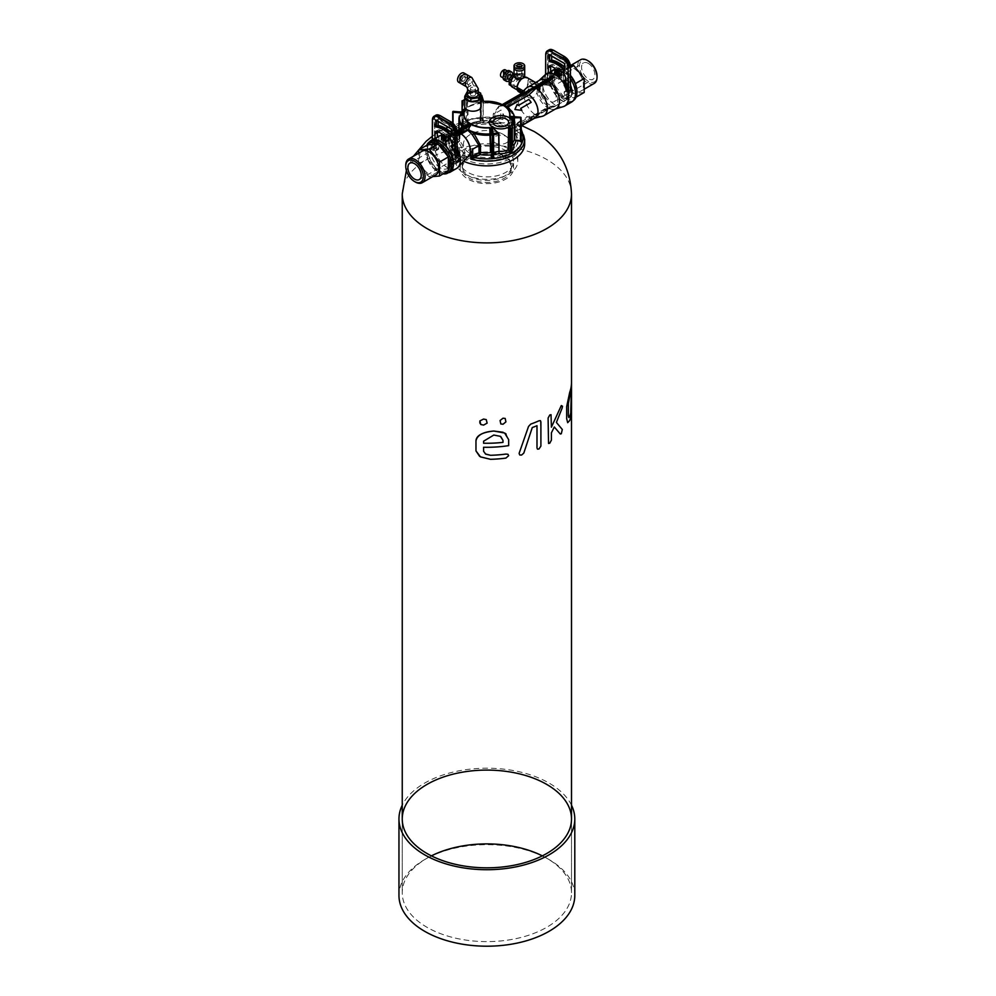 <?xml version="1.0" encoding="UTF-8"?>
<svg xmlns="http://www.w3.org/2000/svg" width="996" height="996" viewBox="0 0 996 996"><rect width="100%" height="100%" fill="white"/><g stroke="black" fill="none" stroke-linecap="round" stroke-linejoin="round"><path stroke-width="0.75" stroke-dasharray="4.98 3.74" d="M531.142 102.389L531.142 102.401A13.956 8.055 60 0 1 531.142 102.401L520.684 108.439M514.882 109.51L521.854 110.394A13.956 8.055 60 0 1 521.854 110.394L521.854 110.394M460.712 159.646L459.878 158.999L460.712 159.646L449.457 166.145L461.011 156.609L460.974 159.634L463.725 161.228M460.14 159.31L449.395 166.208L461.011 159.484M456.566 157.094L459.878 158.999L459.841 155.949A13.969 8.068 60 0 1 456.566 153.172L456.566 157.094A37.798 21.825 0 0 1 449.072 144.047L449.072 139.353A37.798 21.825 0 0 0 452.632 148.591L452.968 145.043L459.231 141.22A1.643 0.946 0 0 0 459.716 140.548A1.643 0.946 0 0 0 459.666 140.336A1.643 1.307 -22 0 1 458.073 141.893A1.643 0.946 -120 0 0 458.895 141.98A1.643 0.946 -120 0 0 459.231 141.22L459.231 134.174L461.322 128.521M459.841 155.949L448.798 165.759M553.266 106.36L513.861 129.107L553.515 106.149L552.867 105.775L512.778 128.459L513.861 129.094L513.899 126.069A13.969 8.068 -120 0 0 517.173 127.077A13.969 8.068 -120 0 0 520.012 126.604L521.269 123.753M513.899 126.069L528.677 117.54L536.296 115.163L553.515 106.149L513.899 128.945M553.502 106.086L547.302 107.468L535.101 114.515L527.544 116.856L512.741 125.409L512.778 128.459L509.466 126.554L509.466 122.633A13.969 8.068 -120 0 0 512.741 125.409M503.192 105.19L505.632 106.124L503.204 105.178A23.506 13.571 180 0 1 503.354 105.265M549.954 78.248L503.677 104.991M505.632 106.124L503.802 105.688A1.643 1.233 -67.4 0 1 503.727 105.651L505.993 106.248L501.249 105.464L499.295 106.323L494.763 113.669A1.643 0.946 180 0 1 493.232 113.918L499.83 104.817A1.643 1.046 73.3 0 0 501.249 105.464M505.993 106.248L527.282 93.96L535.001 87.474L527.282 93.96A13.969 8.068 -120 0 0 524.095 93.064M550.203 77.987L547.053 80.502A16.446 9.487 -120 0 0 546.381 80.203M523.323 96.102L526.423 94.06L528.839 97.596L531.254 98.28L533.744 97.645L537.018 92.927A16.434 9.487 -120 0 0 547.302 107.468M537.018 92.927L537.653 87.187L540.031 85.17A17.691 10.221 60 0 1 540.006 84.498A17.691 10.221 60 0 1 540.031 83.826L537.653 85.855L537.031 83.353C533.196 83.328 529.673 86.465 526.423 92.715L523.323 94.757M554.76 69.359A18.488 10.67 60 0 1 562.404 70.915A18.488 10.67 60 0 1 570.509 78.858M554.672 76.916A13.969 8.068 60 0 1 559.092 79.531L561.532 78.124A13.969 8.068 -120 0 0 557.113 75.509L554.672 76.916L554.672 73.156L557.113 71.749A18.488 10.67 60 0 1 559.204 72.77A18.488 10.67 60 0 1 561.333 74.19M571.642 102.028A18.488 10.67 60 0 1 553.154 91.358A18.488 10.67 60 0 1 553.154 70.006M547.526 73.256A18.488 10.67 -120 0 0 544.426 77.178L546.866 75.771A18.488 10.67 60 0 1 549.966 71.849A18.488 10.67 60 0 1 550.639 71.513M565.454 79.817L566.326 79.307A18.488 10.67 60 0 1 570.509 86.801M459.816 155.974A13.981 8.068 60 0 1 450.877 142.54A13.981 8.068 60 0 1 454.711 132.294A13.981 8.068 60 0 1 459.542 133.053L448.823 136.415L449.98 137.087L457.214 135.207M448.81 136.664L449.457 136.962L448.81 136.664M429.413 141.93A18.488 10.67 -120 0 0 432.177 163.456A18.488 10.67 -120 0 0 449.632 172.47M445.909 141.096L445.909 144.868L448.349 143.461A13.969 8.068 -120 0 0 443.942 140.847L441.502 142.254L441.502 138.506L443.942 137.099A18.488 10.67 60 0 1 446.034 138.108A18.488 10.67 60 0 1 448.038 139.44M452.159 145.217L453.143 144.657A18.488 10.67 60 0 1 457.214 151.853M434.343 138.606A18.488 10.67 -120 0 0 431.243 142.528L433.683 141.121A18.488 10.67 60 0 1 436.783 137.199A18.488 10.67 60 0 1 437.344 136.913L436.783 137.199M457.214 134.634L452.209 136.689M457.214 133.153L449.457 136.962L457.214 132.493M468.904 125.073L448.872 136.626L459.878 132.842L466.327 129.119L468.83 125.023L466.95 128.459M450.503 135.705L459.704 133.066L466.327 129.119M462.63 128.546L464.547 128.808A1.643 1.033 -77.6 0 0 465.194 127.886L466.875 128.422L466.066 129.293L459.617 133.016A13.969 8.068 -120 0 0 453.479 132.779A13.969 8.068 -120 0 0 453.765 149.388L453.728 149.412A13.969 8.068 -120 0 0 456.566 153.172L456.566 151.056A37.798 21.825 180 0 1 454.3 149.076L452.632 143.275L452.968 137.797L452.632 143.275M469.975 124.363L468.83 125.023M464.547 128.808L466.24 129.306L469.402 124.649M464.285 160.63L464.285 157.617A13.969 8.068 -120 0 0 467.124 157.144L467.161 157.119A13.969 8.068 -120 0 0 467.448 156.97A13.969 8.068 -120 0 0 468.307 156.335M467.124 157.144L464.285 155.501L464.285 157.617A13.969 8.068 60 0 1 461.011 156.609M456.566 151.056L453.728 149.412L454.3 149.076M460.974 156.646A13.981 8.068 60 0 0 468.481 156.135L467.161 157.119M546.318 80.228A16.434 9.487 60 0 1 547.003 80.539L534.79 87.598A16.422 9.487 60 0 0 534.105 87.287M537.653 85.855L529.785 81.299A8.217 4.743 -60 0 1 529.81 81.958A8.217 4.743 -60 0 1 529.785 82.643L537.653 87.187M526.423 94.06L518.219 89.316A8.217 4.743 -60 0 1 518.194 88.669A8.217 4.743 -60 0 1 518.219 87.972M518.729 91.757A8.217 4.743 120 0 0 526.946 87.013A8.217 4.743 120 0 0 526.946 77.526M524.058 77.377A8.217 4.743 120 0 0 521.755 78.672M523.485 91.022L526.423 92.715M458.745 129.729L458.745 134.684L457.463 136.153A29.581 17.081 0 0 0 458.073 141.893L452.782 144.943A36.155 20.879 180 0 1 461.957 122.882A36.155 20.879 180 0 1 500.577 118.698L495.435 121.661L493.232 120.964L493.232 113.918M481.217 118.113L480.408 118.2L481.778 118.287L482.562 120.865L482.164 118.499L481.217 118.113L481.292 95.106M480.483 95.292L480.483 118.101L481.292 118.014L481.292 95.205L480.483 95.292M481.143 101.766A22.833 13.185 180 0 0 477.458 102.513L477.458 102.513A8.217 4.743 180 0 1 481.143 106.472M481.902 101.505L481.18 102.526L481.902 101.318L477.209 102.488M489.322 122.408A11.504 6.636 180 0 1 496.842 116.345A11.504 6.636 180 0 1 509.379 118.151L511.956 124.351L509.168 117.802A23.008 13.284 180 0 0 509.217 117.702M481.255 102.239L481.666 101.617M466.551 125.272L463.352 123.417L466.551 125.272L467.423 124.774L467.423 107.207L477.159 102.513A23.132 13.346 0 0 1 481.143 101.692M481.143 103.086L480.533 121.325L480.831 103.36A27.938 16.135 0 0 0 467.995 107.219L467.995 124.774L466.85 125.446A29.581 17.081 0 0 1 480.533 121.325L467.647 125.533L463.439 123.604L461.895 124.6L465.107 126.442L466.277 125.77L466.327 107.867L465.294 108.365L466.352 107.854L466.315 98.704L466.352 107.854M466.427 107.693L466.75 97.982L464.709 99.152L467.037 97.807A8.342 4.818 0 0 0 466.738 97.982L464.709 99.625M461.895 123.927L462.767 123.417L462.767 100.272L467.348 97.633A8.342 4.818 0 0 0 467.037 97.807L466.825 97.795A8.217 4.743 180 0 1 467.423 97.446L467.473 106.833L468.008 98.056M462.779 100.272L467.423 97.446M466.352 99.015L466.825 97.795M466.315 107.506L466.265 125.446L465.107 126.442L466.277 125.77L465.107 126.442A29.581 17.081 0 0 0 457.836 134.746L453.354 134.348L452.296 135.219L457.463 136.153L459.094 134.946L459.119 117.192M480.719 95.579A8.217 4.743 0 0 0 477.458 93.126A8.217 4.743 0 0 0 465.194 95.479M465.879 109.012L465.294 108.365A27.452 15.849 180 0 0 464.709 108.801L465.381 108.29M463.302 112.224L459.467 115.997L459.405 133.9L466.277 125.77A27.938 16.135 180 0 0 459.467 133.551L457.799 134.821L459.405 133.9M452.421 134.746L457.774 134.647L458.994 133.738L459.467 115.997A27.938 16.135 0 0 1 466.277 108.215L466.427 107.742M453.292 111.34L452.694 134.983L452.707 122.981L452.694 134.958L453.354 134.348M521.008 117.491L520.759 140.262L516.214 139.764L521.045 140.361M521.045 131.198A36.155 20.879 180 0 0 520.97 131.074L520.784 128.696L519.812 129.057A1.643 0.946 -120 0 0 520.97 131.074L515.679 134.124A1.643 0.946 60 0 1 514.521 132.107A1.643 0.946 -0 0 0 514.036 132.779A1.643 0.946 -0 0 0 514.073 133.003A1.643 1.307 158 0 0 515.679 134.124A29.581 17.081 0 0 1 516.277 139.863L516.214 139.764M509.877 109.51L511.62 111.627L514.073 125.957L514.073 133.003A27.938 16.135 180 0 1 514.808 136.664A27.938 16.135 180 0 1 514.646 138.394L514.646 120.84L510.687 116.47L514.994 121.089L514.994 138.656M509.84 116.295L520.696 117.254M512.317 144.009L512.093 124.425A27.452 15.849 180 0 0 512.317 124.114M493.605 155.961L492.808 154.392L493.605 157.032M493.605 154.641A29.581 17.081 0 0 1 493.219 154.691L492.92 152.413L492.808 154.392M493.605 152.326A27.938 16.135 180 0 1 492.92 152.413L492.41 130.202M493.431 133.551A27.452 15.849 180 0 1 492.833 133.638L491.837 128.422L492.597 152.687M457.774 134.647L453.317 134.423L453.292 111.44L463.302 112.311L459.592 115.05M459.081 135.145L458.932 136.664A27.938 16.135 180 0 1 459.094 134.946M511.956 124.313L512.193 125.919A27.938 16.135 0 0 0 512.317 125.77M512.156 126.056L512.317 144.183M509.653 127.177L509.778 149.226L510.736 150.919L509.753 148.902L509.753 127.264M506.055 119.209A37.798 21.825 180 0 1 509.466 120.516L506.055 119.209L501.025 110.046L494.763 113.669L494.763 121.861L483.11 121.375L482.164 118.499M482.55 120.79L483.222 120.678A27.938 16.135 180 0 1 493.232 120.964M484.056 101.368L483.222 103.123L483.222 120.678M512.218 111.95L511.62 111.627A27.938 16.135 0 0 1 514.808 119.109L514.509 116.632M519.812 129.057L514.521 132.107L514.521 125.073L512.417 111.913M521.045 128.845L520.784 128.696A1.643 1.22 -98.3 0 0 521.045 130.376M464.597 127.426A27.452 15.849 180 0 0 465.194 127.886L464.385 127.538M452.383 145.491L452.782 144.943A1.643 0.946 -120 0 0 453.603 145.03L453.603 145.03A1.643 0.946 -120 0 0 453.939 144.271M460.028 128.994L459.666 133.29A1.643 0.946 180 0 1 459.716 133.501A1.643 0.946 180 0 1 459.231 134.174L452.968 137.797M500.577 118.698L501.025 110.046M502.893 114.266L502.893 119.582L501.025 118.524L471.718 118.698L451.313 131.659M482.761 120.479L483.222 103.123A27.938 16.135 0 0 1 499.83 104.817L503.727 105.651A27.452 15.849 180 0 0 483.309 102.439L483.471 101.007M504.698 105.626A1.643 1.233 -67.4 0 1 503.802 105.688L499.295 106.323L502.221 104.63M521.145 93.711A13.969 8.068 -120 0 0 520.099 94.533A13.969 8.068 -120 0 0 519.215 105.576A13.969 8.068 -120 0 0 527.544 116.856M506.628 118.873A13.969 8.068 -120 0 0 509.466 122.633L509.466 120.516M520.784 128.696L521.045 122.296M509.466 126.554L509.466 126.554A37.798 21.825 0 0 0 469.925 124.537A37.798 21.825 0 0 0 449.072 144.047M516.451 77.601A4.109 2.378 0 0 0 520.92 78.111A4.109 2.378 0 0 0 523.46 75.92A4.109 2.378 0 0 0 522.253 74.239A4.109 2.378 0 0 0 517.783 73.729A4.109 2.378 0 0 0 515.243 75.92A4.109 2.378 0 0 0 516.451 77.601M515.393 77.987L515.243 77.078C517.995 74.04 520.734 74.04 523.46 77.078L521.145 78.821M540.006 85.158L540.006 83.826L529.785 81.299L529.81 82.631L540.006 85.158M521.767 92.79L523.261 94.794M523.261 96.139L521.207 93.375M524.07 95.417A16.434 9.487 -120 0 0 535.101 114.515M517.609 87.66A7.395 4.27 -60 0 1 520.833 80.215A7.395 4.27 -60 0 1 526.535 78.236A7.395 4.27 -60 0 1 526.535 86.777A7.395 4.27 -60 0 1 519.14 91.047A7.395 4.27 -60 0 1 517.609 87.66M514.011 76.032A7.395 4.27 -60 0 1 519.563 74.214A7.395 4.27 -60 0 1 519.563 82.755A7.395 4.27 -60 0 1 512.168 87.013M539.322 84.872L539.322 92.205A8.217 4.743 120 0 0 539.322 84.872L538.525 85.345L538.525 92.665A13.969 8.068 -120 0 0 554.859 106.497A13.969 8.068 -120 0 0 554.859 90.375A13.969 8.068 -120 0 0 540.89 82.307A13.969 8.068 -120 0 0 538.525 85.345M539.322 92.205L538.525 92.665M448.349 143.461L448.349 139.689M443.942 137.099L443.942 140.847M441.502 142.254A13.969 8.068 60 0 1 445.909 144.868M438.912 136.427L438.912 141.183A13.969 8.068 -120 0 0 436.26 149.238L433.82 150.645L431.243 149.163L433.683 147.757L433.683 141.121M436.26 149.238L433.683 147.757M433.82 150.645A13.969 8.068 60 0 1 436.472 142.59L438.912 141.183M431.243 149.163L431.243 142.528M436.472 137.846L436.472 142.59M455.931 156.783L455.931 163.419L453.354 161.925L455.795 160.518A13.969 8.068 -120 0 0 453.143 149.4L453.143 144.657M455.931 163.419L458.372 162.012L455.795 160.518M458.372 155.376L458.372 162.012M453.143 149.4L450.702 150.819L450.702 146.063M450.702 150.819A13.969 8.068 60 0 1 453.354 161.925M571.555 90.026L571.555 96.662L569.114 98.069L566.537 96.587L568.977 95.18A13.969 8.068 -120 0 0 566.326 84.062L566.326 79.307M571.555 96.662L568.977 95.18M569.114 91.433L569.114 98.069M566.326 84.062L563.885 85.469L563.885 80.713M563.885 85.469A13.969 8.068 60 0 1 566.537 96.587M549.443 83.901L547.003 85.307A13.969 8.068 60 0 1 549.655 77.252L552.095 75.845A13.969 8.068 -120 0 0 549.443 83.901L546.866 82.407L544.426 83.813L544.426 77.178M547.003 85.307L544.426 83.813M549.655 72.496L549.655 77.252M552.095 71.09L552.095 75.845M546.866 82.407L546.866 75.771M559.092 79.531L559.092 75.758M561.532 74.351L561.532 78.124M557.113 75.509L557.113 71.749M454.923 159.472A13.969 8.068 60 0 1 445.797 147.171A13.969 8.068 60 0 1 447.939 135.979A13.969 8.068 60 0 1 461.907 144.034A13.969 8.068 60 0 1 461.907 160.169A13.969 8.068 60 0 1 454.923 159.472M440.394 167.863A13.969 8.068 60 0 1 431.268 155.55A13.969 8.068 60 0 1 433.409 144.358A13.969 8.068 60 0 1 447.378 152.425A13.969 8.068 60 0 1 447.378 168.561A13.969 8.068 60 0 1 440.394 167.863M553.054 84.274A13.969 8.068 -120 0 0 569.388 98.118A13.969 8.068 -120 0 0 571.53 86.913A13.969 8.068 -120 0 0 562.404 74.613A13.969 8.068 -120 0 0 555.419 73.916A13.969 8.068 -120 0 0 553.054 84.274M495.298 142.876A7.806 4.507 180 0 1 493.008 139.689A7.806 4.507 180 0 1 500.814 135.182A7.806 4.507 180 0 1 508.62 139.689A7.806 4.507 180 0 1 503.802 143.847A7.806 4.507 180 0 1 495.298 142.876M521.269 125.894L519.439 126.94A37.798 21.825 180 0 0 517.173 124.961L517.173 130.999L512.865 128.534M467.697 156.808A37.798 21.825 180 0 1 464.285 155.501M520.012 126.604L517.173 124.961M524.668 144.047A37.798 21.825 0 0 0 517.173 130.999M511.272 129.953A34.511 19.92 0 0 0 473.66 125.645A34.511 19.92 0 0 0 452.358 144.047A34.511 19.92 0 0 0 486.87 163.966A34.511 19.92 0 0 0 521.381 144.047A34.511 19.92 0 0 0 511.272 129.953M504.3 156.123A24.651 14.23 0 0 0 477.445 153.035A24.651 14.23 0 0 0 462.219 166.183A24.651 14.23 0 0 0 486.87 180.413A24.651 14.23 0 0 0 511.521 166.183A24.651 14.23 0 0 0 504.3 156.123M504.3 158.14A24.651 14.23 0 0 0 477.445 155.052A24.651 14.23 0 0 0 462.219 168.2A24.651 14.23 0 0 0 486.87 182.43A24.651 14.23 0 0 0 511.521 168.2A24.651 14.23 0 0 0 504.3 158.14M505.756 150.583A26.705 15.413 180 0 1 513.575 161.489A26.705 15.413 180 0 1 486.87 176.902A26.705 15.413 180 0 1 460.164 161.489A26.705 15.413 180 0 1 476.648 147.246A26.705 15.413 180 0 1 505.756 150.583M505.756 157.293A26.705 15.413 180 0 1 513.575 168.2A26.705 15.413 180 0 1 486.87 183.613A26.705 15.413 180 0 1 460.164 168.2A26.705 15.413 180 0 1 476.648 153.957A26.705 15.413 180 0 1 505.756 157.293M508.719 148.877A30.888 17.828 0 0 0 475.055 145.018A30.888 17.828 0 0 0 455.981 161.489A30.888 17.828 0 0 0 486.87 179.317A30.888 17.828 0 0 0 517.758 161.489A30.888 17.828 0 0 0 508.719 148.877M511.272 126.604A34.511 19.92 0 0 0 473.66 122.284A34.511 19.92 0 0 0 452.358 140.697A34.511 19.92 0 0 0 486.87 160.617A34.511 19.92 0 0 0 521.381 140.697A34.511 19.92 0 0 0 511.272 126.604M508.719 128.086A30.888 17.828 180 0 1 517.758 140.697A30.888 17.828 180 0 1 486.87 158.526A30.888 17.828 180 0 1 455.981 140.697A30.888 17.828 180 0 1 475.055 124.214A30.888 17.828 180 0 1 508.719 128.086M461.808 80.029A2.59 1.494 120 0 0 462.343 81.211A2.59 1.494 120 0 0 464.933 79.717A2.59 1.494 120 0 0 464.933 76.729A2.59 1.494 120 0 0 462.928 77.427A2.59 1.494 120 0 0 461.808 80.029A2.59 1.494 -60 0 1 462.928 77.427A2.59 1.494 -60 0 1 464.933 76.729A2.59 1.494 -60 0 1 464.933 79.717A2.59 1.494 -60 0 1 462.343 81.211A2.59 1.494 -60 0 1 461.808 80.029M471.096 95.454A2.59 1.494 0 0 0 473.922 95.778A2.59 1.494 0 0 0 475.515 94.396A2.59 1.494 0 0 0 472.926 92.902A2.59 1.494 0 0 0 470.336 94.396A2.59 1.494 0 0 0 471.096 95.454M466.302 74.351A5.341 3.088 -60 0 1 467.124 78.622A5.341 3.088 -60 0 1 463.638 83.328A5.341 3.088 -60 0 1 460.961 83.602M467.585 94.396A5.341 3.088 180 0 1 469.153 92.217A5.341 3.088 180 0 1 474.968 91.557A5.341 3.088 180 0 1 478.267 94.396M478.267 91.781L475.017 89.901L467.585 91.047M465.144 98.293L467.224 93.798L467.224 91.109M467.224 93.798L475.017 92.591L475.017 89.901M475.017 92.591L480.719 95.877M459.48 78.684A2.59 1.494 120 0 0 460.015 79.867A2.59 1.494 120 0 0 462.605 78.373A2.59 1.494 120 0 0 462.605 75.385A2.59 1.494 120 0 0 460.613 76.082A2.59 1.494 120 0 0 459.48 78.684M463.974 73.007A5.341 3.088 -60 0 1 463.974 79.17A5.341 3.088 -60 0 1 458.633 82.257M464.671 82.556A5.341 3.088 120 0 0 467.261 78.074M594.214 83.427A13.658 7.881 60 0 1 580.556 75.534A13.658 7.881 60 0 1 580.556 59.76M588.263 60.943A12.425 7.171 -120 0 0 579.473 66.01A12.425 7.171 -120 0 0 588.263 81.236A12.425 7.171 -120 0 0 597.04 76.157M573.733 68.326A13.658 7.881 60 0 1 582.66 80.352A13.658 7.881 60 0 1 580.568 91.308A13.658 7.881 60 0 1 566.898 83.415A13.658 7.881 60 0 1 566.898 67.641A13.658 7.881 60 0 1 573.733 68.326M588.263 63.371A9.45 5.453 60 0 1 594.425 71.7A9.45 5.453 60 0 1 592.981 79.269A9.45 5.453 60 0 1 583.532 73.816A9.45 5.453 60 0 1 583.532 62.91A9.45 5.453 60 0 1 588.263 63.371M570.509 75.472A16.845 9.723 -120 0 0 565.305 70.928L575.178 83.203M564.72 70.592A16.845 9.723 -120 0 0 554.847 71.475L565.305 70.928M570.509 67.392L564.856 70.654L564.147 70.255A18.077 10.433 60 0 1 570.509 75.883M573.385 100.546A18.077 10.433 60 0 1 573.186 100.658A18.077 10.433 60 0 1 555.108 90.225A18.077 10.433 60 0 1 555.108 69.359A18.077 10.433 60 0 1 564.147 70.255M554.56 71.886A16.845 9.723 -120 0 0 554.56 85.046L554.847 71.475M554.847 85.805A16.845 9.723 -120 0 0 564.72 98.081L554.56 85.046M565.305 98.43A16.845 9.723 -120 0 0 575.178 97.546L564.72 98.081M575.476 83.963L575.178 97.546M575.476 97.122A16.845 9.723 -120 0 0 576.933 91.383M562.404 71.251A18.077 10.433 60 0 1 574.206 87.187A18.077 10.433 60 0 1 571.443 101.667A18.077 10.433 60 0 1 553.365 91.234A18.077 10.433 60 0 1 553.365 70.355A18.077 10.433 60 0 1 562.404 71.251M576.086 97.16L575.315 97.608M584.191 92.479L573.733 93.425L564.856 98.542M573.733 93.425L563.275 80.415L554.399 85.532M563.275 80.415L563.275 66.471L554.399 71.588M563.275 66.471L564.072 66.396M564.608 66.346L570.471 65.823M549.443 85.781A9.45 5.453 60 0 1 555.619 94.11A9.45 5.453 60 0 1 554.174 101.679A9.45 5.453 60 0 1 544.725 96.226A9.45 5.453 60 0 1 544.725 85.307A9.45 5.453 60 0 1 549.443 85.781M549.443 82.12A13.932 8.043 60 0 1 558.544 94.396A13.932 8.043 60 0 1 556.415 105.551A13.932 8.043 60 0 1 542.484 97.521A13.932 8.043 60 0 1 542.484 81.435A13.932 8.043 60 0 1 549.443 82.12M562.404 74.65A13.932 8.043 60 0 1 571.505 86.913A13.932 8.043 60 0 1 569.363 98.081A13.932 8.043 60 0 1 555.444 90.038A13.932 8.043 60 0 1 555.444 73.953A13.932 8.043 60 0 1 562.404 74.65M415.407 182.031A13.658 7.881 60 0 1 405.745 165.311M435.887 174.823A13.658 7.881 60 0 1 422.229 166.942A13.658 7.881 60 0 1 422.229 151.168M448.399 170.876L438.066 171.885A16.845 9.723 -120 0 0 444.328 173.242M438.066 171.885L427.608 159.26A16.845 9.723 -120 0 0 437.481 171.549M427.608 159.26L427.321 145.341A16.845 9.723 -120 0 0 425.865 151.093A16.845 9.723 -120 0 0 427.321 158.513M443.195 173.889A18.077 10.433 60 0 1 425.865 150.085A18.077 10.433 60 0 1 426.711 145.316M449.433 172.109A18.077 10.433 60 0 1 431.355 161.676A18.077 10.433 60 0 1 431.355 140.797M432.812 176.603L429.064 176.939L437.941 171.81M429.064 176.939L418.606 163.929L427.483 158.8M418.606 163.929L418.606 153.26M453.354 141.258A9.45 5.453 60 0 1 459.517 149.587A9.45 5.453 60 0 1 458.073 157.156A9.45 5.453 60 0 1 448.623 151.703A9.45 5.453 60 0 1 448.623 140.797A9.45 5.453 60 0 1 453.354 141.258M453.354 137.61A13.932 8.043 60 0 1 462.443 149.873A13.932 8.043 60 0 1 460.314 161.041A13.932 8.043 60 0 1 446.382 152.998A13.932 8.043 60 0 1 446.382 136.913A13.932 8.043 60 0 1 453.354 137.61M440.394 145.092A13.932 8.043 60 0 1 449.495 157.356A13.932 8.043 60 0 1 447.353 168.523A13.932 8.043 60 0 1 433.434 160.481A13.932 8.043 60 0 1 433.434 144.395A13.932 8.043 60 0 1 440.394 145.092M511.508 86.042L515.866 86.428L520.223 81L520.223 75.198L515.866 74.8L511.508 80.228L511.06 85.781M515.866 86.428L513.538 85.083L509.18 84.697M520.223 81L517.895 79.668L513.538 85.083M520.223 75.198L517.895 73.853L517.895 79.668M514.011 73.505L517.895 73.853M515.866 74.8L514.011 73.729M510.126 74.451A2.465 1.419 -60 0 1 510.126 77.302A2.465 1.419 -60 0 1 507.661 78.721M511.795 80.278A2.465 1.419 120 0 0 512.305 81.411A2.465 1.419 120 0 0 514.77 79.979A2.465 1.419 120 0 0 514.77 77.14A2.465 1.419 120 0 0 512.878 77.8A2.465 1.419 120 0 0 511.795 80.278M503.565 70.666L503.565 77.252A4.071 2.353 120 0 0 504.337 76.804L504.337 70.23M504.337 76.804L503.752 70.542M502.992 70.33L503.565 77.252M507.238 78.485A4.071 2.353 120 0 0 509.579 74.912A4.071 2.353 120 0 0 508.894 71.899A4.071 2.353 120 0 0 505.756 72.982A4.071 2.353 120 0 0 503.988 77.078A4.071 2.353 120 0 0 504.823 78.933A4.071 2.353 120 0 0 507.238 78.485M505.408 69.882A4.071 2.353 -60 0 1 506.093 72.895A4.071 2.353 -60 0 1 503.752 76.468M502.992 76.916A4.071 2.353 -60 0 1 501.337 76.929M509.529 70.791A5.341 3.088 -60 0 1 509.529 76.953A5.341 3.088 -60 0 1 504.188 80.041M509.18 80.776A5.341 3.088 120 0 0 512.666 74.551M564.608 66.969A32.457 18.737 -120 0 1 567.048 69.234L567.048 62.2L567.048 69.234L564.732 69.757A32.868 18.974 -120 0 0 564.608 69.645M551.66 56.137L551.66 53.311L566.475 62.536L564.732 63.545L564.732 69.757M550.153 83.34A8.217 4.743 60 0 1 548.024 78.958L547.439 77.713L545.696 78.721L545.696 80.303A8.217 4.743 -120 0 0 547.825 84.672L550.153 83.34A1.643 0.946 -120 0 0 551.635 84.038A1.643 0.946 -120 0 0 551.971 83.291L551.971 82.668A1.643 0.946 -120 0 0 551.585 81.448L549.269 82.793A1.643 0.946 60 0 1 549.655 84.013L551.971 82.668M551.971 83.291L549.655 84.623A1.643 0.946 60 0 1 549.306 85.382A1.643 0.946 60 0 1 547.825 84.672M549.269 82.793A4.109 2.378 60 0 1 548.31 80.103L548.31 72.87M554.76 73.119L554.76 74.227L557.088 72.882L558.37 74.102L558.544 67.678L559.877 68.45L559.877 74.488L561.159 75.708L561.333 74.463M557.673 73.891L555.345 75.235L554.76 74.227M555.345 75.235L557.959 74.053M557.25 74.463L555.631 75.397M556.216 75.061L556.216 73.866M557.548 74.65L557.548 75.833L559.877 74.488M560.462 75.497L558.134 76.841L557.548 75.833M558.134 76.841L560.748 75.671M561.333 75.335L558.42 77.003M559.005 76.68L559.005 75.684M565.454 83.004L565.454 90.001A4.109 2.378 60 0 1 564.62 91.532A4.109 2.378 60 0 1 564.508 91.582L566.824 90.25A1.643 0.946 -120 0 0 566.786 90.275A1.643 0.946 -120 0 0 566.438 91.022L566.438 91.644A1.643 0.946 -120 0 0 567.06 93.188A1.643 0.946 -120 0 0 568.268 93.798L565.94 95.13A1.643 0.946 60 0 1 564.744 94.533A1.643 0.946 60 0 1 564.122 92.977L566.438 91.644M566.438 91.022L564.122 92.367A1.643 0.946 60 0 1 564.458 91.607A1.643 0.946 60 0 1 564.508 91.582M565.94 95.13A8.217 4.743 -120 0 0 566.736 94.832A8.217 4.743 -120 0 0 568.069 93.213L568.654 91.968L570.397 90.972L570.397 91.869A8.217 4.743 60 0 1 569.065 93.487A8.217 4.743 60 0 1 568.268 93.798M566.824 90.25A4.109 2.378 -120 0 0 566.948 90.188A4.109 2.378 -120 0 0 567.782 88.656L567.782 76.368L565.454 77.713M561.333 71.973L561.333 69.297L564.869 71.338A4.109 2.378 60 0 1 567.782 76.368M550.688 65.885A4.109 2.378 60 0 1 551.485 64.591A4.109 2.378 60 0 1 553.539 64.802L557.088 66.844L557.088 72.882M550.639 71.924L550.639 78.759A4.109 2.378 -120 0 0 551.585 81.448M564.869 56.921L553.539 50.373A7.806 4.507 -120 0 0 548.024 53.56L545.696 54.568L545.696 74.351M570.397 90.698L570.397 66.471M551.361 53.809L549.618 54.954M561.333 69.297L559.005 70.641M548.31 80.103L550.639 78.759M565.454 90.001L567.782 88.656M559.877 68.45L557.548 69.795M558.544 67.678L556.216 69.023M557.088 66.844L554.76 68.189M451.313 132.381A32.457 18.737 -120 0 1 453.753 134.634L453.753 127.613L453.753 134.634L451.437 135.17A32.868 18.974 -120 0 0 451.313 135.058M445.772 128.434A32.457 18.737 -120 0 0 438.066 125.583L438.066 125.446M438.066 125.583L438.066 121.375M451.437 135.17L451.437 128.957L453.18 127.949L438.066 119.221L436.323 120.367M450.827 157.779L453.143 156.434A1.643 0.946 60 0 1 453.491 155.675A1.643 0.946 60 0 1 453.529 155.65L451.213 156.995A1.643 0.946 -120 0 0 451.163 157.019A1.643 0.946 -120 0 0 450.827 157.779L450.827 158.389A1.643 0.946 -120 0 0 451.449 159.945A1.643 0.946 -120 0 0 452.645 160.543L454.973 159.211A8.217 4.743 -120 0 0 455.77 158.899A8.217 4.743 -120 0 0 457.102 157.281L457.102 131.883M454.973 159.211A1.643 0.946 60 0 1 453.765 158.601A1.643 0.946 60 0 1 453.143 157.044L450.827 158.389M452.159 143.125L454.487 141.781L454.487 154.069A4.109 2.378 60 0 1 453.653 155.6A4.109 2.378 60 0 1 453.529 155.65M454.487 141.781A4.109 2.378 -120 0 0 451.574 136.751L449.258 138.095M448.038 137.386L448.038 134.709L451.574 136.751M444.253 139.926L445.536 142.465L448.038 139.876M448.038 140.747L445.125 142.416M444.839 142.254L447.453 141.083M447.167 140.909L446.582 139.901L444.253 141.245M444.253 139.701L445.249 139.129L445.249 133.091L446.582 133.862L446.582 139.901M445.249 139.129L442.747 140.847L442.921 139.154M444.378 139.303L443.793 138.295L441.465 139.639L442.05 140.648L444.664 139.465M437.929 131.547L440.244 130.215L443.793 132.256L443.793 138.295M440.244 130.215A4.109 2.378 -120 0 0 438.19 130.003A4.109 2.378 -120 0 0 437.393 131.298M436.36 150.035L438.676 148.703A1.643 0.946 60 0 1 438.34 149.45A1.643 0.946 60 0 1 436.858 148.74L434.53 150.085A1.643 0.946 -120 0 0 436.011 150.794A1.643 0.946 -120 0 0 436.36 150.035L436.36 149.425A1.643 0.946 -120 0 0 435.974 148.205L438.29 146.86A4.109 2.378 60 0 1 437.344 144.171L437.344 137.336M438.29 146.86A1.643 0.946 60 0 1 438.676 148.08L436.36 149.425M438.676 148.703L438.676 148.08M451.574 122.321L440.244 115.785A7.806 4.507 -120 0 0 434.729 118.972L434.729 144.37A8.217 4.743 -120 0 0 436.858 148.74M434.53 150.085A8.217 4.743 60 0 1 432.401 145.715L432.401 139.726M435.015 138.27L435.015 145.516A4.109 2.378 -120 0 0 435.974 148.205M445.71 142.079L445.71 140.946M453.491 155.675L451.163 157.019A4.109 2.378 -120 0 0 451.325 156.932A4.109 2.378 -120 0 0 452.159 155.413L452.159 148.167M454.774 153.26L454.774 158.625A8.217 4.743 60 0 1 453.441 160.244A8.217 4.743 60 0 1 452.645 160.543M457.102 156.111L457.102 157.281L457.102 156.372L455.359 157.38L455.359 154.828M434.729 144.37L434.144 118.972A8.217 4.743 60 0 1 435.85 115.212M454.774 158.625L455.359 157.38M434.729 118.972L432.401 119.981L432.401 145.715L432.401 144.134L434.144 143.125M445.71 136.041L448.038 134.709M437.344 144.171L435.015 145.516M454.487 154.069L452.159 155.413M444.253 135.207L446.582 133.862M442.921 134.435L445.249 133.091M441.465 133.601L443.793 132.256M517.534 68.911A2.565 1.482 180 0 1 516.787 67.865A2.565 1.482 180 0 1 517.459 66.857A2.565 1.482 0 0 0 516.787 67.865A2.565 1.482 0 0 0 517.534 68.911A2.565 1.482 0 0 0 520.335 69.234A2.565 1.482 0 0 0 521.916 67.865A2.565 1.482 180 0 1 520.335 69.234A2.565 1.482 180 0 1 517.534 68.911M521.232 66.857A2.565 1.482 180 0 1 521.916 67.865A2.565 1.482 0 0 0 521.232 66.857M517.534 76.966A2.565 1.482 0 0 0 520.335 77.29A2.565 1.482 0 0 0 521.916 75.92A2.565 1.482 0 0 0 519.352 74.439A2.565 1.482 0 0 0 516.787 75.92A2.565 1.482 0 0 0 517.534 76.966M524.693 67.865A5.341 3.088 0 0 0 519.352 64.79A5.341 3.088 0 0 0 514.011 67.865A5.341 3.088 180 0 1 519.352 64.79A5.341 3.088 180 0 1 524.693 67.865M514.011 75.92A5.341 3.088 180 0 1 519.352 72.833A5.341 3.088 180 0 1 524.693 75.92M554.299 426.985L551.398 432.812L551.398 440.095L549.78 443.17L548.535 443.457M561.308 405.559L562.503 406.244L562.142 408.049L556.403 422.429L562.292 429.488L561.308 433.746L560.262 433.982M551 414.685L551.411 427.135M505.196 418.445L505.906 421.868L503.03 424.234L500.826 423.96M483.57 443.22A84.635 48.866 0 0 0 483.583 443.22L483.57 441.216L493.804 435.053L500.764 436.572M507.96 454.288L508.645 455.695L505.856 458.098A84.635 48.866 180 0 1 490.518 459.305L479.636 456.367M503.042 432.252L504.76 433.098M506.117 434.057L508.645 439.61L508.657 445.635A84.635 48.866 180 0 1 483.57 447.241L483.57 451.263L485.413 453.964M540.417 420.648L540.89 446.084L538.961 448.997L537.491 449.146M536.981 425.703L536.981 425.703A84.635 48.866 180 0 1 532.262 427.558L532.262 427.57M532.262 427.558L523.796 453.08L521.58 455.048L519.775 454.998M486.247 419.602L487.119 423.113L483.57 425.093L480.807 424.508M571.467 409.842L570.745 417A84.635 48.866 180 0 1 569.724 420.461L567.695 422.678M571.331 407.289L571.492 383.211L571.331 407.289M571.355 389.175A84.635 48.866 180 0 1 569.724 396.296L568.355 403.554L568.816 417.561M546.717 858.203A84.635 48.866 0 0 0 454.487 847.621A84.635 48.866 0 0 0 402.247 892.752A84.635 48.866 0 0 0 486.87 941.618A84.635 48.866 0 0 0 571.505 892.752A84.635 48.866 0 0 0 546.717 858.203M542.347 855.863A84.635 48.866 180 0 1 571.505 892.752A84.635 48.866 180 0 1 519.265 937.896A84.635 48.866 180 0 1 427.035 927.313A84.635 48.866 180 0 1 402.247 892.752A84.635 48.866 180 0 1 431.393 855.863M571.505 805.216A87.922 50.759 0 0 0 549.045 783.068A87.922 50.759 0 0 0 402.247 805.216M574.792 895.441A87.922 50.759 0 0 0 549.045 859.548A87.922 50.759 0 0 0 453.23 848.542A87.922 50.759 0 0 0 398.96 895.441M449.694 164.676L459.841 158.812M512.741 128.272L551.149 106.099M506.254 106.062L527.507 93.798M528.739 117.516A13.981 8.068 -120 0 0 533.906 118.387L535.076 117.926A13.969 8.068 60 0 1 528.677 117.54M534.528 118.238L533.906 118.387A13.981 8.068 -120 0 0 534.864 118.038M536.296 115.163A16.434 9.487 -120 0 0 543.206 116.009M542.409 116.271A16.422 9.487 60 0 1 536.221 115.187M534.18 87.237A16.434 9.487 -120 0 1 534.864 87.548L549.692 78.423M548.485 108.128A16.446 9.487 -120 0 0 554.934 109.137A16.446 9.487 -120 0 0 555.88 108.763M555.531 108.962L556.067 108.651A16.434 9.487 60 0 1 548.435 108.153M563.3 106.634A18.476 10.67 60 0 1 546.169 95.392A18.476 10.67 60 0 1 544.999 74.924M545.584 79.356L545.584 74.439A18.488 10.67 -120 0 0 546.219 95.367A18.488 10.67 -120 0 0 564.035 106.373M539.446 80.303A16.446 9.487 -120 0 0 538.649 80.925A16.446 9.487 -120 0 0 537.031 83.353A16.434 9.487 60 0 1 539.633 80.19L539.097 80.489M448.038 137.709A18.476 10.67 -120 0 0 447.403 137.323A18.476 10.67 -120 0 0 441.465 135.543M438.95 136.029A18.476 10.67 -120 0 0 438.165 157.742A18.476 10.67 -120 0 0 457.363 167.926M457.214 148.13A18.476 10.67 -120 0 0 451.325 140.287M441.465 135.581A18.488 10.67 60 0 1 447.329 137.361A18.488 10.67 60 0 1 448.038 137.784M451.437 140.486A18.488 10.67 60 0 1 457.214 148.292M456.579 168.461A18.488 10.67 60 0 1 438.091 157.791A18.488 10.67 60 0 1 438.091 136.44M448.872 136.626L457.214 131.821M524.045 94.097A16.422 9.487 60 0 1 526.199 88.208M526.834 87.648A16.434 9.487 -120 0 0 524.108 94.06M480.408 118.2L479.736 118.748L480.483 118.101L480.719 95.093M495.435 121.661A29.581 17.081 0 0 0 482.96 121.076M463.638 123.591L462.48 123.591M479.736 118.748L480.533 121.325M452.296 135.219L453.043 135.182L453.043 123.28M452.981 135.755L457.525 135.581M480.931 120.952L480.147 118.375L480.147 95.566L481.143 98.841M481.143 97.135L480.719 95.168M469.9 105.701A27.452 15.849 180 0 1 480.906 102.688L481.143 120.653M463.352 100.409L463.352 123.417L462.107 123.94L462.181 100.608M467.423 124.774L467.995 124.774A27.938 16.135 180 0 1 480.831 120.914M465.393 125.944L462.057 123.977L462.069 111.303M462.181 111.154L461.895 124.6M466.265 107.879L466.265 125.446M459.94 115.088A27.452 15.849 180 0 1 461.584 111.988M520.784 121.45L514.521 125.073A1.643 0.946 0 0 0 514.036 125.745L514.036 132.779A1.643 1.643 0 0 0 514.16 133.402L514.808 136.664L514.808 119.109A27.938 16.135 0 0 1 514.646 120.84L514.994 121.089M514.197 116.607A27.452 15.849 180 0 1 514.173 119.844L514.397 119.856M512.317 143.324A27.938 16.135 180 0 1 512.193 143.474L512.156 143.586A11.504 6.636 180 0 1 512.317 144.719L512.156 126.019L509.193 117.964M493.605 134.759A27.938 16.135 0 0 1 492.92 134.858L492.597 135.132M458.745 134.684L459.094 117.354M511.683 151.33L510.948 150.894A13.147 7.595 0 0 0 511.683 150.334M511.683 146.91A11.504 6.636 180 0 1 509.753 148.902L509.653 127.251M510.649 150.732L509.778 149.226M511.558 151.255L511.558 128.447L509.778 127.413M482.761 102.924L482.873 102.078M509.093 108.838L511.571 111.851L514.036 125.745A1.643 0.946 0 0 0 514.073 125.957M524.668 139.353A37.798 21.825 0 0 0 521.107 130.103L521.107 124.786M459.666 133.29L459.666 140.336A27.938 16.135 180 0 1 458.932 136.664L458.932 129.617M502.893 119.582A37.798 21.825 0 0 0 449.072 139.353L451.076 132.057M467.323 83.216A2.59 1.494 -60 0 1 468.456 80.614A2.59 1.494 -60 0 1 470.448 79.917A2.59 1.494 -60 0 1 470.448 82.905A2.59 1.494 -60 0 1 467.859 84.399A2.59 1.494 -60 0 1 467.323 83.216M471.096 89.752A2.59 1.494 0 0 0 473.922 90.076A2.59 1.494 0 0 0 475.515 88.694A2.59 1.494 0 0 0 472.926 87.2A2.59 1.494 0 0 0 470.336 88.694A2.59 1.494 0 0 0 471.096 89.752M471.818 77.526A5.341 3.088 -60 0 1 472.639 81.809A5.341 3.088 -60 0 1 469.153 86.515A5.341 3.088 -60 0 1 466.477 86.789L466.477 86.777M478.267 88.694A5.341 3.088 0 0 0 474.968 85.855A5.341 3.088 0 0 0 469.153 86.515A5.341 3.088 0 0 0 467.585 88.694L467.585 88.694M564.608 67.043A32.868 18.974 60 0 1 566.475 68.749M568.069 88.208L568.069 93.213M559.067 63.022A32.457 18.737 -120 0 0 551.66 60.221M551.66 53.311L567.048 62.2M548.024 53.56L548.024 78.958M568.654 91.968L568.654 89.839M547.439 77.713L547.439 53.56A8.217 4.743 60 0 1 549.145 49.8M558.544 73.716L557.548 74.289M562.553 72.683L564.869 71.338M553.539 64.802L551.224 66.134M451.313 132.443A32.868 18.974 60 0 1 453.18 134.161M438.066 118.549L453.753 127.613M442.921 140.473L444.079 139.814M571.505 194.033A84.635 48.866 0 0 0 546.717 159.472A84.635 48.866 0 0 0 454.487 148.89A84.635 48.866 0 0 0 402.247 194.033M503.428 134.485A23.418 13.521 180 0 1 492.933 157.107A23.418 13.521 180 0 1 464.248 140.548A23.418 13.521 180 0 1 503.428 134.485M449.943 166.008L460.924 159.671M527.444 93.973L505.171 106.323M551.585 77.041L535.039 87.561L527.469 93.96M550.639 71.463L549.966 71.849M457.102 130.675L453.479 132.779L441.465 135.369M449.296 136.253L457.214 131.684M537.043 83.353L535.599 82.519M528.839 97.596L520.945 93.039M464.136 112.013L459.517 115.648L461.509 111.988M521.057 140.448L516.239 139.938L514.646 138.419L514.646 120.865L510.014 116.246M492.821 154.48L493.618 157.057M492.497 133.613L492.821 154.467M452.483 141.432L452.483 147.097L452.968 145.528L458.895 141.98A1.643 1.643 0 0 0 459.716 140.548L460.488 128.733M523.46 77.078L523.46 75.92M515.243 77.078L515.243 75.92M517.347 90.014L519.14 91.047M519.563 74.214L524.369 76.978M524.743 77.202L526.535 78.236M447.378 168.561L461.907 160.169M433.409 144.358L447.939 135.979M555.419 73.916L540.89 82.307M569.388 98.118L554.859 106.497M508.62 139.689L508.62 122.247M493.008 139.689L493.008 122.247M511.521 168.2L511.521 166.183M462.219 168.2L462.219 166.183M513.575 168.2L513.575 161.489M460.164 168.2L460.164 161.489M521.381 144.047L521.381 140.697M452.358 144.047L452.358 140.697M517.758 161.489L517.758 140.697M455.981 161.489L455.981 140.697M475.515 94.396L475.515 88.694L470.448 79.917L462.605 75.385M470.336 94.396L470.336 88.694L467.859 84.399L460.015 79.867M580.568 91.308L584.191 89.204M566.898 67.641L570.447 65.599M571.443 101.667L573.186 100.658M553.365 70.355L555.108 69.359M554.174 101.679L592.981 79.269M544.725 85.307L583.532 62.91M556.415 105.551L569.363 98.081M542.484 81.435L555.444 73.953M425.865 151.093L425.865 150.085M419.266 179.566L458.073 157.156M409.817 163.207L448.623 140.797M447.353 168.523L460.314 161.041M433.434 144.395L446.382 136.913M514.77 77.14L511.919 75.484M512.305 81.411L509.18 79.605M508.894 71.899L507.163 70.89M504.823 78.933L503.092 77.937M564.608 66.844L566.811 68.861M570.509 91.271L570.509 90.624M558.37 74.102L557.548 74.576M557.486 74.613L556.042 75.435M561.159 75.708L558.831 77.053M549.17 65.935L551.485 64.591M551.635 84.038L549.306 85.382M564.458 91.607L566.786 90.275M566.948 90.188L564.62 91.532M569.065 93.487L566.736 94.832M453.516 134.273L451.313 132.256M438.19 121.45L438.19 118.96M457.214 156.683L457.214 156.036M455.77 158.899L453.441 160.244M432.289 139.789L432.289 144.769M445.075 139.502L442.747 140.847M447.864 141.121L445.536 142.465M435.875 131.348L438.19 130.003M438.34 149.45L436.011 150.794M453.653 155.6L451.325 156.932M521.916 75.92L521.916 65.861M516.787 75.92L516.787 65.861M402.247 818.961L402.247 892.752L402.247 818.961M571.505 818.961L571.505 892.752L571.505 818.961M406.38 170.453L413.39 156.272M432.289 136.29L437.344 132.879M438.738 132.02L445.747 128.285M448.15 127.189L459.903 122.981L513.239 122.819L521.755 125.608"/><path stroke-width="1.49" d="M514.882 109.498L517.198 104.319A13.969 8.068 60 0 1 518.368 105.464L528.826 99.426A13.956 8.055 60 0 1 531.142 102.389L520.684 108.427A13.956 8.055 60 0 1 521.842 110.382L514.882 109.498L517.198 104.319A13.956 8.055 60 0 1 518.368 105.476L528.826 99.438A13.969 8.068 60 0 1 531.142 102.389M520.684 108.427L520.684 108.439A13.969 8.068 60 0 1 521.854 110.382M534.864 118.038A13.981 8.068 -120 0 0 537.504 107.481A13.981 8.068 -120 0 0 529 94.906L536.159 88.134L528.938 94.956L507.412 106.734L504.835 105.663L506.802 106.796M543.206 116.009A16.434 9.487 -120 0 0 543.928 115.661L542.409 116.271A16.422 9.487 60 0 0 546.829 104.294A16.422 9.487 60 0 0 536.495 88.582L548.696 81.523A16.434 9.487 60 0 1 558.744 96.027A16.434 9.487 60 0 1 556.067 108.651L543.928 115.661A16.434 9.487 -120 0 0 546.605 103.036A16.434 9.487 -120 0 0 536.558 88.532L536.159 88.134M503.403 105.153L552.531 76.256L554.037 77.128L550.863 79.095L503.988 105.489A23.792 13.732 0 0 0 503.403 105.153L503.204 105.178A23.132 13.346 0 0 0 484.056 101.368L484.093 101.443A22.833 13.185 180 0 1 509.579 115.959L509.865 116.071A23.132 13.346 0 0 0 503.229 105.19L484.068 101.368M503.354 105.265A23.506 13.571 180 0 1 503.49 105.339A23.506 13.571 180 0 1 503.777 105.501L550.564 78.597M503.777 105.501L504.91 106.186M536.296 88.046L554.037 77.128M502.992 105.066L550.203 77.987M514.509 116.632L513.55 114.067L506.877 107.319L507.412 106.734M552.656 76.381L553.813 77.053M555.88 108.763A16.446 9.487 -120 0 0 558.856 96.226A16.446 9.487 -120 0 0 548.759 81.485L554.137 77.19M570.509 78.858A18.488 10.67 60 0 1 575.476 93.562A18.488 10.67 60 0 1 571.642 102.028L564.707 106.037A18.488 10.67 -120 0 0 567.533 91.221A18.488 10.67 -120 0 0 555.457 74.924A18.488 10.67 -120 0 0 546.219 74.015A18.488 10.67 -120 0 0 545.584 74.426L545.696 54.905A7.806 4.507 60 0 1 551.224 51.717L562.553 58.254A7.806 4.507 60 0 1 568.069 67.815L568.069 88.208M561.333 74.19A18.488 10.67 60 0 1 561.532 74.351L559.092 75.758A18.488 10.67 -120 0 0 556.764 74.177A18.488 10.67 -120 0 0 554.672 73.156M550.639 71.463L553.154 70.006A18.488 10.67 60 0 1 554.76 69.359M550.639 71.513A18.488 10.67 60 0 1 552.095 71.09L549.655 72.496A18.488 10.67 -120 0 0 547.526 73.256L544.999 74.924A18.476 10.67 60 0 1 555.407 74.961A18.476 10.67 60 0 1 567.795 92.391A18.476 10.67 60 0 1 563.3 106.634L564.707 106.037A18.488 10.67 -120 0 1 564.035 106.373M570.509 86.801A18.488 10.67 60 0 1 571.555 90.026L569.114 91.433A18.488 10.67 -120 0 0 563.885 80.713L565.454 79.817M457.214 135.207L461.235 134.024A13.981 8.068 60 0 1 469.353 145.254A13.981 8.068 60 0 1 468.481 156.135L458.098 167.253A18.476 10.67 -120 0 0 457.214 148.13M457.214 148.292A18.488 10.67 60 0 1 456.579 168.461L449.632 172.47A18.488 10.67 -120 0 0 453.466 164.004A18.488 10.67 -120 0 0 440.394 141.357A18.488 10.67 -120 0 0 431.144 140.448A18.488 10.67 -120 0 0 429.413 141.93M448.038 139.44A18.488 10.67 60 0 1 448.349 139.689L445.909 141.096A18.488 10.67 -120 0 0 443.594 139.515A18.488 10.67 -120 0 0 441.502 138.506M457.214 151.853A18.488 10.67 60 0 1 458.372 155.376L455.931 156.783A18.488 10.67 -120 0 0 450.702 146.063L452.159 145.217M441.465 135.543A18.476 10.67 -120 0 0 439.896 135.73L437.344 136.875A18.488 10.67 60 0 1 438.912 136.427L436.472 137.846A18.488 10.67 -120 0 0 434.343 138.606L431.144 140.448M457.214 132.493L470.548 124.687A23.506 13.571 180 0 1 469.975 124.363L469.763 124.575A23.792 13.732 -0 0 0 470.336 124.911L468.593 129.418L470.075 125.733L457.214 133.153M470.56 126.019L470.548 124.687M468.108 129.131L467.759 130.277L468.593 129.418L470.025 130.675A1.643 0.809 135.7 0 1 469.041 131.41L472.49 134.97L478.989 145.578L472.714 149.201L470.859 153.795L470.859 159.111L480.147 154.641L480.52 152.376A1.643 0.946 0 0 0 478.989 152.625A1.643 0.946 -120 0 0 480.147 154.641A29.581 17.081 0 0 0 490.791 154.94L491.576 157.517L493.269 157.244L492.534 157.903M468.904 125.073L469.763 124.575L468.904 125.073M469.975 124.363L468.83 125.023M457.102 130.675L462.63 128.546M489.783 128.683L490.518 152.662A27.938 16.135 180 0 1 480.52 152.376L480.52 145.329L473.909 133.402L470.025 130.675A27.452 15.849 180 0 0 490.43 133.875L489.92 127.862A23.132 13.346 0 0 1 463.862 113.32L459.567 116.482A27.452 15.849 180 0 0 464.597 127.426M468.307 156.335A13.969 8.068 -120 0 0 469.502 145.478A13.969 8.068 -120 0 0 461.31 133.999L467.759 130.277L469.041 131.41M467.697 156.808L470.859 153.795M521.755 78.672A8.217 4.743 120 0 0 517.024 87.997A8.217 4.743 120 0 0 518.729 91.757L520.945 93.039M535.599 82.519L526.946 77.526A8.217 4.743 120 0 0 524.058 77.377M521.767 92.79L518.194 87.997L523.485 91.022M481.292 95.106L483.471 101.007M480.719 95.168L483.508 101.069L481.753 95.317L480.719 95.093M509.579 115.959L510.462 116.457M481.728 101.679L482.301 100.945L481.143 101.679M481.143 98.841L481.902 101.492M481.255 102.239L481.666 101.617M465.194 95.479A8.217 4.743 0 0 0 464.709 97.085A8.217 4.743 0 0 0 467.124 100.434A8.217 4.743 0 0 0 476.076 101.468A8.217 4.743 0 0 0 481.143 97.085L481.143 106.472A8.217 4.743 180 0 1 475.291 111.017A8.217 4.743 180 0 1 466.066 109.087L465.294 108.365M491.675 127.513L492.186 128.434L491.675 127.513A23.008 13.284 180 0 0 492.534 127.401L498.672 133.725L499.021 153.583L498.909 133.713L492.534 127.401M493.132 127.525A11.504 6.636 180 0 1 489.31 122.583A11.504 6.636 180 0 1 489.322 122.408M515.965 140.71L520.447 141.096L515.965 140.71L514.745 139.589L514.745 122.035L509.479 116.993A23.008 13.284 180 0 1 509.217 117.702M482.301 100.945L481.143 97.135A8.217 4.743 0 0 0 480.719 95.579M452.732 111.975L453.292 111.34M489.883 127.6A22.833 13.185 180 0 1 464.148 113.233L452.694 112.137L453.23 111.34L463.302 112.224M463.24 112.212L464.51 111.863L463.302 112.311M464.148 113.233L459.567 116.482M463.115 112.685L453.043 112.374L453.043 123.28M491.576 157.517L492.46 157.331L492.46 134.522L493.269 134.435L493.605 157.019L493.605 134.161L491.987 134.323L490.231 128.571L492.46 134.522L491.987 157.144L491.19 154.554M509.84 116.295L520.634 117.254L520.447 141.096L521.331 141.27L520.696 117.254M521.008 117.491L520.721 140.336M514.745 139.589L515.903 141.27A29.581 17.081 0 0 1 513.836 145.03L512.193 143.474M509.715 116.769L520.51 117.715L510.101 117.852L514.285 122.222L514.285 139.776A27.938 16.135 180 0 1 512.317 143.324M509.479 116.993L510.101 117.852M492.41 130.202L492.186 128.434M491.302 127.662L493.555 134.012M465.879 109.012A23.132 13.346 0 0 0 464.223 111.926L464.024 112.075M512.156 143.623L513.836 145.03A13.147 7.595 0 0 1 511.683 150.334M509.753 127.264L509.23 126.778A11.504 6.636 0 0 1 508.67 127.102L508.06 149.873L509.491 151.404L508.62 149.886L508.944 127.613A11.915 6.872 0 0 0 509.529 127.276L509.23 126.778A11.504 6.636 0 0 0 512.317 122.247A11.504 6.636 0 0 0 500.814 115.598A11.504 6.636 0 0 0 489.31 122.247A11.504 6.636 0 0 0 496.232 128.335A11.504 6.636 0 0 0 508.67 127.102L510.4 129.119L511.683 128.609L509.529 127.276M497.95 132.406L497.739 132.717A27.452 15.849 180 0 1 493.431 133.551M509.093 108.838L509.877 109.51M512.703 112.623L512.218 111.95M512.417 111.913L507.686 107.219L528.938 94.956A13.969 8.068 60 0 1 537.367 107.269A13.969 8.068 60 0 1 535.076 117.926L521.269 125.894M514.197 116.607A27.452 15.849 180 0 0 508.545 108.427L509.205 108.228M521.045 130.376A1.643 1.22 -98.3 0 0 521.356 130.737L520.784 128.696M490.978 152.849L490.518 135.095A27.938 16.135 0 0 1 473.909 133.402L472.49 134.97M480.52 145.329A1.643 0.946 0 0 0 478.989 145.578L478.989 152.625L473.698 155.687A1.643 0.946 -120 0 0 474.855 157.692A36.155 20.879 180 0 0 512.355 152.811A36.155 20.879 180 0 0 521.045 131.198M473.698 155.687L472.714 156.447L474.096 158.015M472.714 149.201L472.714 156.447L470.859 159.111A37.798 21.825 0 0 0 524.668 139.353L521.269 129.418L521.269 123.753M465.194 127.886L462.119 126.592L460.028 128.994M461.322 128.521A1.643 1.519 87.2 0 0 462.119 126.592A27.938 16.135 0 0 1 458.932 119.109L458.932 129.617M524.095 93.064A13.969 8.068 -120 0 0 521.145 93.711L502.221 104.63M520.784 121.45L521.107 124.786M521.145 78.821L516.451 79.282L515.393 77.987M521.207 93.375L518.194 89.341L518.194 87.997M517.347 90.014L512.168 87.013A7.395 4.27 -60 0 1 510.637 83.639A7.395 4.27 -60 0 1 514.011 76.032M495.298 125.434A7.806 4.507 180 0 1 493.008 122.247A7.806 4.507 180 0 1 500.814 117.74A7.806 4.507 180 0 1 508.62 122.247A7.806 4.507 180 0 1 503.802 126.405A7.806 4.507 180 0 1 495.298 125.434M464.285 161.539A37.798 21.825 0 0 0 503.827 163.556A37.798 21.825 0 0 0 524.668 144.047L524.668 139.353M467.261 78.074A5.341 3.088 120 0 0 466.302 74.351L471.818 77.526A5.341 3.088 -60 0 0 466.477 80.614A5.341 3.088 -60 0 0 466.477 86.789L460.961 83.602A5.341 3.088 -60 0 1 459.853 81.149A5.341 3.088 -60 0 1 462.181 75.771A5.341 3.088 -60 0 1 466.302 74.351A5.341 3.088 120 0 0 462.181 75.771A5.341 3.088 120 0 0 459.853 81.149A5.341 3.088 120 0 0 460.961 83.602A5.341 3.088 120 0 0 464.671 82.556M478.267 88.694L478.267 94.396A5.341 3.088 180 0 1 474.968 97.247A5.341 3.088 180 0 1 469.153 96.587A5.341 3.088 180 0 1 467.585 94.396L467.585 88.706A5.341 3.088 0 0 0 472.926 91.781A5.341 3.088 0 0 0 478.267 88.694L471.818 77.526M467.585 91.047L465.144 95.604L470.847 98.903L478.628 97.695L480.719 93.201L478.267 91.781M480.719 93.201L480.719 95.877L478.628 100.372L470.847 101.58L465.144 98.293L465.144 95.604M470.847 101.58L470.847 98.903M478.628 100.372L478.628 97.695M460.961 83.602L458.633 82.257A5.341 3.088 -60 0 1 457.538 79.805A5.341 3.088 -60 0 1 459.866 74.439A5.341 3.088 -60 0 1 463.974 73.007L466.302 74.351M570.447 65.599L580.556 59.76A13.658 7.881 60 0 1 587.391 60.432A13.658 7.881 60 0 1 587.391 60.445A13.658 7.881 60 0 1 597.04 77.165A13.658 7.881 60 0 1 594.214 83.427L584.191 89.204M588.263 60.943L587.391 60.432L588.263 60.943A12.425 7.171 -120 0 1 597.04 76.157L597.04 77.165M570.509 75.472A16.845 9.723 -120 0 1 575.178 83.203L575.476 83.963A16.845 9.723 -120 0 1 576.933 91.383L576.933 92.391A18.077 10.433 60 0 1 573.385 100.546M570.509 75.883A18.077 10.433 60 0 1 576.933 92.391M570.471 65.823L573.733 65.524L584.191 78.535L575.315 83.664M573.733 65.524L570.509 67.392M584.191 78.535L584.191 92.479L576.086 97.16M405.745 166.307L405.745 165.311A13.658 7.881 60 0 1 408.584 159.049A13.658 7.881 60 0 1 415.407 159.734A13.658 7.881 60 0 1 424.333 171.76A13.658 7.881 60 0 1 422.242 182.716A13.658 7.881 60 0 1 415.407 182.031L414.535 181.533A12.425 7.171 -120 0 0 423.325 176.454A12.425 7.171 -120 0 0 414.535 161.24A12.425 7.171 -120 0 0 405.745 166.307A12.425 7.171 -120 0 0 414.535 181.533M408.584 159.049L422.229 151.168A13.658 7.881 60 0 1 429.064 151.84A13.658 7.881 60 0 1 437.991 163.879A13.658 7.881 60 0 1 435.887 174.823L422.242 182.716M414.535 163.668A9.45 5.453 60 0 1 420.71 171.997A9.45 5.453 60 0 1 419.266 179.566A9.45 5.453 60 0 1 409.817 174.113A9.45 5.453 60 0 1 409.817 163.207A9.45 5.453 60 0 1 414.535 163.668M418.606 153.26L418.606 149.985L427.483 144.856L437.941 143.922L448.399 156.932L448.237 170.59A16.845 9.723 -120 0 0 448.237 157.418M448.237 170.59L439.522 176.006L432.812 176.603M444.328 173.242A16.845 9.723 -120 0 0 447.727 171.275M437.481 144.047A16.845 9.723 -120 0 0 427.608 144.93M426.711 145.316A18.077 10.433 60 0 1 429.612 141.806A18.077 10.433 60 0 1 438.651 142.702A18.077 10.433 60 0 1 450.453 158.638A18.077 10.433 60 0 1 447.69 173.117A18.077 10.433 60 0 1 443.195 173.889M447.939 156.671A16.845 9.723 -120 0 0 438.066 144.383M429.612 141.806L431.355 140.797A18.077 10.433 60 0 1 440.394 141.693A18.077 10.433 60 0 1 452.196 157.629A18.077 10.433 60 0 1 449.433 172.109L447.69 173.117M418.606 149.985L429.064 149.051L439.522 162.062L448.399 156.932M429.064 149.051L437.941 143.922M439.522 162.062L439.522 176.006M511.359 80.141L509.18 78.883L514.011 73.505M511.06 85.781L509.18 84.697L509.18 78.883M509.18 79.605L507.661 78.721A2.465 1.419 -60 0 1 507.151 77.601A2.465 1.419 -60 0 1 508.221 75.111A2.465 1.419 -60 0 1 510.126 74.451L511.919 75.484M503.752 70.542L504.337 70.23A4.071 2.353 120 0 0 503.565 70.666L502.992 70.33A4.071 2.353 -60 0 0 500.652 73.916A4.071 2.353 -60 0 0 501.337 76.929L503.092 77.937M503.752 69.894A4.071 2.353 -60 0 1 505.408 69.882L507.163 70.89M506.217 81.211L504.188 80.041A5.341 3.088 -60 0 1 503.08 77.601A5.341 3.088 -60 0 1 505.42 72.222A5.341 3.088 -60 0 1 509.529 70.791L511.558 71.961A5.341 3.088 120 0 0 507.45 73.393A5.341 3.088 120 0 0 505.121 78.771A5.341 3.088 120 0 0 506.217 81.211A5.341 3.088 120 0 0 509.18 80.776M512.666 74.551A5.341 3.088 120 0 0 511.558 71.961M564.732 69.757L564.732 63.545L549.045 54.481L549.045 61.515A32.457 18.737 60 0 1 564.732 70.567L564.732 69.757M564.608 67.043A32.868 18.974 60 0 0 551.361 60.034L549.045 61.515M564.732 63.545L549.045 54.481M548.31 72.87L548.31 67.815L550.639 66.471A4.109 2.378 60 0 1 550.688 65.885M554.76 73.119L554.76 68.189L551.224 66.134A4.109 2.378 -120 0 0 549.17 65.935A4.109 2.378 -120 0 0 548.31 67.815M556.216 73.866L556.216 69.023L557.548 69.795L557.548 74.65M559.005 75.684L559.005 70.641L562.553 72.683A4.109 2.378 -120 0 1 565.454 77.713L565.454 83.004M561.333 74.463L561.333 71.973M550.639 66.471L550.639 71.924M551.66 60.021L551.66 56.137M438.066 125.583L438.066 125.446A32.868 18.974 60 0 1 451.313 132.443M448.038 139.876L448.038 137.386M437.393 131.298A4.109 2.378 -120 0 0 437.344 131.883L435.015 133.227L435.015 138.27M437.344 137.336L437.344 131.883M451.437 135.17L451.437 128.957L435.75 119.894L435.75 126.928A32.457 18.737 60 0 1 451.437 135.979L451.437 135.17M451.313 135.058A32.868 18.974 -120 0 0 436.323 126.455L435.75 126.928M451.437 128.957L435.75 119.894M436.323 120.367L436.323 126.455L438.066 125.446L438.066 121.375M435.015 133.227A4.109 2.378 60 0 1 435.875 131.348A4.109 2.378 60 0 1 437.929 131.547L441.465 133.601L441.465 139.639M442.921 139.154L442.921 134.435L444.253 135.207L444.253 139.926M445.71 140.946L445.71 136.041L449.258 138.095A4.109 2.378 60 0 1 452.159 143.125L452.159 148.167M517.459 66.857A2.565 1.482 180 0 1 521.232 66.857A2.565 1.482 0 0 0 517.459 66.857M515.579 70.044A5.341 3.088 0 0 0 521.394 70.716A5.341 3.088 0 0 0 524.693 67.865A5.341 3.088 180 0 1 521.394 70.716A5.341 3.088 180 0 1 515.579 70.044A5.341 3.088 180 0 1 514.011 67.865A5.341 3.088 0 0 0 515.579 70.044M524.693 65.861L524.693 75.92A5.341 3.088 180 0 1 521.394 78.771A5.341 3.088 180 0 1 515.579 78.099A5.341 3.088 180 0 1 514.011 75.92L514.011 65.861A5.341 3.088 0 0 0 515.579 68.039A5.341 3.088 0 0 0 521.394 68.699A5.341 3.088 0 0 0 524.693 65.861A5.341 3.088 0 0 0 519.352 62.773A5.341 3.088 0 0 0 514.011 65.861M517.534 66.906A2.565 1.482 180 0 1 516.787 65.861A2.565 1.482 180 0 1 519.352 64.379A2.565 1.482 180 0 1 521.916 65.861A2.565 1.482 180 0 1 520.335 67.23A2.565 1.482 180 0 1 517.534 66.906M551.411 427.135L561.308 405.559L551.411 427.16L551.012 414.685L549.78 414.983L548.111 418.046L548.535 443.457L549.78 443.183L551.411 440.095L551.411 432.824L554.299 426.985L560.275 433.982L561.308 433.746L562.292 429.488L556.403 422.429L562.155 408.049L562.503 406.244L561.308 405.559L562.503 406.244M561.308 433.746L560.262 433.982L561.308 433.746L560.262 433.982L554.299 426.985M548.535 443.457L548.099 418.046L549.78 414.983L551.012 414.685M503.042 418.195L500.079 420.511L503.03 418.195L505.196 418.445L503.042 418.195M500.826 423.96L500.067 420.511L500.826 423.96L503.042 424.234L505.918 421.868L505.196 418.445M485.413 453.964L490.518 455.284L485.699 454.139L483.583 451.275L483.583 447.254A84.635 48.866 0 0 0 508.657 445.635L508.657 439.61L504.611 433.011L493.804 431.031C483.16 431.878 477.209 435.14 475.976 440.842L475.976 450.902L480.47 456.89L490.53 459.305A84.635 48.866 0 0 0 505.868 458.11L508.657 455.695L507.972 454.288L505.868 454.089A84.635 48.866 180 0 1 490.53 455.284A84.635 48.866 0 0 0 505.856 454.076L507.96 454.288M493.804 435.053L500.403 436.348L502.992 440.357L502.992 442.373A84.635 48.866 180 0 1 483.583 443.232L483.583 441.216L493.804 435.053M483.583 443.22A84.635 48.866 0 0 0 502.98 442.361L502.98 440.357L500.764 436.572M479.636 456.367L475.964 450.902L475.964 440.842C476.287 435.563 482.238 432.289 493.804 431.031L503.042 432.252M504.76 433.098L506.117 434.057M537.491 449.146L536.981 447.851L537.491 449.146L538.973 448.997L540.903 446.096L540.903 421.93L540.417 420.648L538.973 420.81L540.417 420.636M538.973 420.81A84.635 48.866 180 0 1 530.731 424.097A84.635 48.866 0 0 0 538.961 420.81L538.973 420.81M530.731 424.097L528.527 426.475L530.731 424.097M528.527 426.475L519.24 452.993L528.527 426.475M519.227 452.993L519.153 453.616L519.227 452.993M536.993 425.703L536.993 447.851L536.981 425.703A84.635 48.866 0 0 1 532.262 427.57L523.809 453.08L521.593 455.048L519.788 455.01L519.153 453.616L519.775 454.998M480.819 424.508L479.86 420.935L483.57 419.055L479.873 420.947L479.873 422.951L480.819 424.508L483.583 425.093L487.131 423.126L486.247 419.602L483.583 419.067L486.247 419.602M567.683 422.678L566.674 418.706L567.683 422.678L569.724 420.474A84.635 48.866 0 0 0 570.758 417.013L571.517 409.655L571.505 194.033A84.635 48.866 0 0 1 486.87 242.887A84.635 48.866 0 0 1 402.247 194.033L402.247 818.961A84.635 48.866 180 0 1 486.87 770.095A84.635 48.866 180 0 1 571.505 818.961A84.635 48.866 180 0 1 519.265 864.105A84.635 48.866 180 0 1 427.035 853.51A84.635 48.866 180 0 1 402.247 818.961M571.492 409.866L571.505 818.961M566.687 406.617L566.687 418.718L566.674 406.605L569.724 392.275L566.687 406.617M571.492 383.211L571.492 383.211A84.635 48.866 180 0 1 569.724 392.287A84.635 48.866 0 0 0 571.492 383.211L571.48 383.211M568.816 417.561L569.724 416.44A84.635 48.866 0 0 0 570.745 412.979A84.635 48.866 180 0 1 569.724 416.453L568.791 417.548L568.355 415.656L568.355 403.554L569.724 396.308A84.635 48.866 0 0 0 571.368 389.175L570.758 412.991L571.355 389.249M431.393 855.863A84.635 48.866 180 0 1 542.347 855.863M402.247 805.216A87.922 50.759 0 0 0 398.96 818.961A87.922 50.759 0 0 0 486.87 869.72A87.922 50.759 0 0 0 574.792 818.961A87.922 50.759 0 0 0 571.505 805.216M398.96 818.961L398.96 895.441A87.922 50.759 0 0 0 486.87 946.2A87.922 50.759 0 0 0 574.792 895.441L574.792 818.961M549.991 78.261L552.531 76.256M546.381 80.203A16.446 9.487 -120 0 0 539.446 80.303M441.465 135.369L439.896 135.73A18.476 10.67 -120 0 0 438.95 136.029M457.363 167.926A18.476 10.67 -120 0 0 458.098 167.253L456.579 168.461M451.325 140.287A18.476 10.67 -120 0 0 448.038 137.709M448.038 137.784A18.488 10.67 60 0 1 451.437 140.486M438.091 136.44A18.488 10.67 60 0 1 441.465 135.581M467.485 129.791L457.214 134.634M457.214 131.821L469.763 124.575M520.572 94.035L526.199 88.208A16.422 9.487 60 0 1 534.105 87.287M534.18 87.237A16.434 9.487 -120 0 0 527.494 87.2A16.434 9.487 -120 0 0 526.834 87.648M526.199 88.208L539.633 80.19A16.434 9.487 60 0 1 546.318 80.228M483.11 100.857L484.093 101.443M464.51 111.863A22.833 13.185 180 0 1 466.066 109.087M462.181 111.154L462.181 101.082L464.709 99.625M461.584 111.988A27.452 15.849 180 0 1 464.709 108.801L461.509 111.988M452.707 112.175L452.707 122.981L452.831 111.564L464.136 112.013M459.343 115.984L458.745 129.729M521.045 140.361L521.045 117.578L510.014 116.246M520.385 141.669L521.331 141.27M514.745 122.035L514.285 122.222A27.938 16.135 0 0 1 512.317 125.77M514.148 120.79L513.812 121.238A27.452 15.849 180 0 1 512.317 124.114M493.605 157.032L493.605 155.961M493.344 157.816L494.004 157.268M493.618 157.057L493.605 134.248M490.978 135.294L490.879 133.763M512.317 122.247L512.317 144.719A11.504 6.636 180 0 1 511.683 146.91M508.62 149.886L508.06 149.873A11.504 6.636 180 0 1 498.909 151.268L498.672 151.292A27.938 16.135 180 0 1 493.605 152.326M511.558 151.255L511.558 128.783L510.973 151.927L511.844 152.089L509.491 151.404M509.753 127.102L511.683 128.609L511.683 151.33M511.844 152.089L511.844 151.417M493.605 154.641A29.581 17.081 0 0 0 499.021 153.583A13.147 7.595 0 0 0 509.205 151.902L510.4 151.927L510.4 129.119L508.06 128.073M510.101 152.425L511.272 152.425M498.909 133.713L498.672 133.725A27.938 16.135 0 0 1 493.605 134.759M459.094 117.379A27.938 16.135 0 0 0 458.932 119.109L459.119 117.192M564.608 69.645A32.868 18.974 -120 0 0 549.618 61.042L549.618 54.954M545.696 74.351L545.696 54.905M564.608 66.969A32.457 18.737 -120 0 0 559.067 63.022M570.509 90.624L570.397 66.471A7.806 4.507 -120 0 0 564.869 56.921L564.583 56.747A8.217 4.743 60 0 1 570.397 66.807L570.397 90.698M568.654 89.839L568.069 67.815M553.539 50.373L564.782 56.722L570.509 66.645L568.654 67.815A8.217 4.743 -120 0 0 562.84 57.756L562.553 58.254M549.145 49.8L547.402 50.808A8.217 4.743 -120 0 0 545.696 54.568L547.402 50.808A8.217 4.743 -120 0 1 551.51 51.219L553.253 50.211A8.217 4.743 60 0 0 549.145 49.8L553.452 50.186L564.583 56.747L562.84 57.756L551.224 51.717M451.313 132.381A32.457 18.737 -120 0 0 445.772 128.434M457.214 156.036L457.102 131.883A7.806 4.507 -120 0 0 451.574 122.321L451.288 122.159A8.217 4.743 60 0 1 457.102 132.219L457.102 156.111M432.401 139.726L432.401 120.317A7.806 4.507 60 0 1 437.929 117.13L449.258 123.666A7.806 4.507 60 0 1 454.774 133.227L454.774 153.26M440.244 115.785L451.487 122.135L457.214 132.057L454.774 133.227M455.359 154.828L455.359 133.227A8.217 4.743 -120 0 0 449.545 123.168L438.215 116.619L439.958 115.623A8.217 4.743 60 0 0 435.85 115.212L440.157 115.598L451.288 122.159L449.258 123.666M435.85 115.212L434.107 116.221A8.217 4.743 -120 0 0 432.401 119.981L434.107 116.221A8.217 4.743 -120 0 1 438.215 116.619L437.929 117.13M432.289 139.789L432.401 120.317M555.531 108.962L563.3 106.634M539.097 80.489L544.999 74.924M457.214 131.684L469.402 124.649M462.069 111.303L462.069 100.82M464.709 109.074L464.709 97.085M534.528 118.238L542.409 116.271M466.477 86.777L467.585 88.694M549.331 54.792L564.608 63.607L564.608 70.069M551.523 59.997L564.608 66.844M451.313 132.256L438.178 125.396L438.19 121.45M451.313 135.481L451.313 129.019L436.036 120.205M521.755 125.608L534.043 131.46C557.748 145.578 570.235 166.432 571.505 194.033M402.247 194.033L406.38 170.453M413.39 156.272L426.151 141.283L432.289 136.29M437.344 132.879L438.738 132.02M445.747 128.285L448.15 127.189"/></g></svg>
